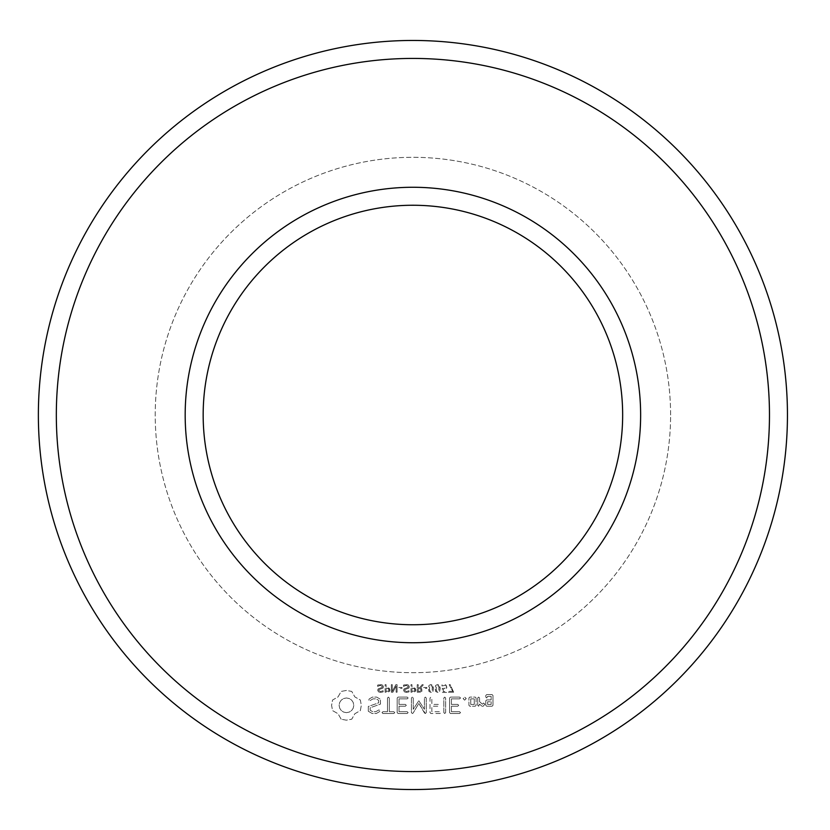 <?xml version="1.0" encoding="UTF-8"?>
<svg xmlns="http://www.w3.org/2000/svg" width="830" height="830" viewBox="0 0 830 830"><rect width="100%" height="100%" fill="white"/><g stroke="black" fill="none" stroke-linecap="round" stroke-linejoin="round"><path stroke-width="0.62" stroke-dasharray="4.15 3.11" d="M622.656 415A209.751 209.751 0 0 0 308.034 233.355A209.751 209.751 0 0 0 308.034 596.646A209.751 209.751 0 0 0 622.656 415A209.751 209.751 0 0 0 308.034 233.355A209.751 209.751 0 0 0 308.034 596.646A209.751 209.751 0 0 0 622.656 415A209.751 209.751 0 0 0 308.034 233.355A209.751 209.751 0 0 0 308.034 596.646A209.751 209.751 0 0 0 622.656 415A209.751 209.751 0 0 0 308.034 233.355A209.751 209.751 0 0 0 308.034 596.646A209.751 209.751 0 0 0 622.656 415A209.751 209.751 0 0 0 308.034 233.355A209.751 209.751 0 0 0 308.034 596.646A209.751 209.751 0 0 0 622.656 415M640.636 415A227.721 227.721 0 0 0 299.049 217.782A227.721 227.721 0 0 0 299.049 612.218A227.721 227.721 0 0 0 640.636 415M769.472 415A356.568 356.568 0 0 0 234.62 106.199A356.568 356.568 0 0 0 234.62 723.802A356.568 356.568 0 0 0 769.472 415M486.691 706.226L485.799 705.344L485.799 700.811L486.691 699.929L491.142 699.929L491.142 696.37L487.625 696.37L486.712 697.978L485.799 697.086L485.799 695.457L486.691 694.575L492.076 694.575L492.968 695.457L492.968 705.344L492.076 706.226L486.691 706.226L485.799 705.344L485.799 700.811L486.691 699.929L491.142 699.929L491.142 696.37L487.625 696.37L486.712 697.978L485.799 697.086L485.799 695.457L486.691 694.575L492.076 694.575L492.968 695.457L492.968 705.344L492.076 706.226L486.691 706.226M478.651 706.226L477.738 705.344L477.738 697.978L478.651 697.086L479.564 697.978L479.564 701.672L482.469 704.255L483.568 703.02L484.907 704.214L483.195 706.226L481.94 706.226L479.564 704.11L478.651 706.226L477.738 705.344L477.738 697.978L478.651 697.086L479.564 697.978L479.564 701.672L482.469 704.255L483.568 703.02L484.907 704.214L483.195 706.226L481.94 706.226L479.564 704.11L478.651 706.226M476.098 697.978L476.098 705.344L475.206 706.226L469.822 706.226L468.929 705.344L468.929 697.978L469.822 697.086L475.206 697.086L476.098 697.978L476.098 705.344L475.206 706.226L469.822 706.226L468.929 705.344L468.929 697.978L469.822 697.086L475.206 697.086L476.098 697.978M459.571 713.52L450.462 713.52L449.57 712.607L449.57 697.968L450.472 697.086L459.571 697.086L460.515 697.989L459.571 698.891L451.396 698.891L451.396 704.4L457.745 704.4L458.689 705.313L457.745 706.226L451.396 706.226L451.396 711.694L459.571 711.694L460.515 712.607L459.571 713.52L450.462 713.52L449.57 712.607L449.57 697.968L450.472 697.086L459.571 697.086L460.515 697.989L459.571 698.891L451.396 698.891L451.396 704.4L457.745 704.4L458.689 705.313L457.745 706.226L451.396 706.226L451.396 711.694L459.571 711.694L460.515 712.607L459.571 713.52M444.724 713.52L443.811 712.576L443.811 698.04L444.724 697.086L445.637 698.04L445.637 712.576L444.724 713.52L443.811 712.576L443.811 698.04L444.724 697.086L445.637 698.04L445.637 712.576L444.724 713.52M464.644 700.157L466.18 698.621L464.644 697.086L463.109 698.621L464.644 700.157L466.18 698.621L465.703 697.563L464.644 697.086L463.109 698.621L464.644 700.157M453.647 692.22L450.233 684.677L449.155 684.677L452.775 691.359L448.49 691.359L448.49 692.22L453.647 692.22L450.233 684.677L449.155 684.677L452.775 691.359L448.49 691.359L448.49 692.22L453.647 692.22M446.654 688.205L446.156 685.207L444.123 684.46L441.975 684.895L441.975 685.964L444.797 685.424L445.845 687.064L444.704 688.475L442.297 688.34L442.297 692.438L446.82 692.438L446.82 691.577L443.272 691.577L443.272 689.377L446.021 688.942L446.872 687.074L445.295 684.657L441.975 684.895L441.975 685.964L444.797 685.424L445.845 687.064L444.704 688.475L442.297 688.34L442.297 692.438L446.82 692.438L446.82 691.577L443.272 691.577L443.272 689.377L445.181 689.315L446.654 688.205M440.014 713.52L430.895 713.52L430.013 712.607L430.013 698.04L430.926 697.086L431.839 698.04L431.839 704.39L438.188 704.4L439.143 705.313L438.188 706.226L431.839 706.216L431.839 711.694L440.014 711.694L440.958 712.607L440.014 713.52L430.895 713.52L430.013 712.607L430.013 698.04L430.926 697.086L431.839 698.04L431.839 704.39L438.188 704.4L439.143 705.313L438.188 706.226L431.839 706.216L431.839 711.694L440.014 711.694L440.958 712.607L440.014 713.52M424.555 713.074L418.828 703.435L413.133 713.053L412.365 713.51L411.421 712.617L411.421 698.04L412.334 697.086L413.247 698.04L413.247 709.256L418.818 700.738L424.421 709.287L424.421 698.04L425.334 697.086L426.247 698.04L426.267 712.628L425.323 713.52L418.828 703.435L413.133 713.053L412.365 713.51L411.421 712.617L411.421 698.04L412.334 697.086L413.247 698.04L413.247 709.256L418.818 700.738L424.421 709.287L424.421 698.04L425.334 697.086L426.247 698.04L426.267 712.628L425.323 713.52L424.555 713.074M439.61 691.452L440.242 688.454L439.61 685.424L437.638 684.46L435.657 685.435L435.034 688.443L435.657 691.463L437.638 692.438L439.61 691.452L440.242 688.454L439.61 685.424L437.638 684.46L435.657 685.435L435.034 688.443L435.657 691.463L437.638 692.438L439.61 691.452M432.928 691.452L433.551 688.454L432.918 685.424L430.946 684.46L428.965 685.435L428.342 688.443L428.975 691.463L430.946 692.438L432.928 691.452L433.551 688.454L432.918 685.424L430.946 684.46L428.965 685.435L428.342 688.443L428.975 691.463L430.946 692.438L432.928 691.452M426.827 688.34L426.827 687.479L423.674 687.479L423.674 688.34L426.827 688.34L426.827 687.479L423.674 687.479L423.674 688.34L426.827 688.34M420.623 687.987L423.456 684.677L422.159 684.677L419.638 687.697L418.227 687.697L418.227 684.677L417.231 684.677L417.231 692.22L420.468 692.137L421.931 691.172L421.754 688.817L420.623 687.987L423.456 684.677L422.159 684.677L419.638 687.697L418.227 687.697L418.227 684.677L417.231 684.677L417.231 692.22L420.468 692.137L421.931 691.172L421.754 688.817L420.623 687.987M415.654 691.027L415.239 688.257L411.971 687.479L411.971 684.677L410.975 684.677L410.975 692.22L414.99 691.753L415.892 689.938L414.315 687.676L411.971 687.479L411.971 684.677L410.975 684.677L410.975 692.22L414.16 692.106L415.654 691.027M398.078 713.52L397.186 712.607L397.186 697.968L398.089 697.086L407.188 697.086L408.132 697.989L407.188 698.891L399.012 698.891L399.012 704.4L405.362 704.4L406.306 705.313L405.362 706.226L399.012 706.226L399.012 711.694L407.188 711.694L408.132 712.607L407.188 713.52L398.078 713.52L397.186 712.607L397.186 697.968L398.089 697.086L407.188 697.086L408.132 697.989L407.188 698.891L399.012 698.891L399.012 704.4L405.362 704.4L406.306 705.313L405.362 706.226L399.012 706.226L399.012 711.694L407.188 711.694L408.132 712.607L407.188 713.52L398.078 713.52M382.921 711.694L387.486 711.694L387.486 698.04L388.399 697.086L389.312 698.04L389.312 711.694L393.804 711.694L394.758 712.607L393.804 713.52L382.921 713.52L382.007 712.607L382.921 711.694L387.486 711.694L387.486 698.04L388.399 697.086L389.312 698.04L389.312 711.694L393.804 711.694L394.758 712.607L393.804 713.52L382.921 713.52L382.007 712.607L382.921 711.694M408.9 688.08L409.325 686.794L408.547 685.165L406.306 684.46L403.515 685.092L403.515 686.4L406.316 685.321L408.277 686.649L408.038 687.406L404.044 688.869L403.567 690.238L404.366 691.815L406.389 692.438L409.014 691.909L409.014 690.716L406.389 691.577L404.604 690.332L404.853 689.574L408.9 688.08L409.325 686.794L407.603 684.646L403.515 685.092L403.515 686.4L406.316 685.321L408.277 686.649L408.038 687.406L404.044 688.869L403.567 690.238L404.366 691.815L406.389 692.438L409.014 691.909L409.014 690.716L406.389 691.577L404.604 690.332L404.853 689.574L408.9 688.08M402.021 688.34L402.021 687.479L398.867 687.479L398.867 688.34L402.021 688.34L402.021 687.479L398.867 687.479L398.867 688.34L402.021 688.34M397.082 692.22L397.082 684.677L395.848 684.677L392.279 691.432L392.279 684.677L391.335 684.677L391.335 692.22L392.891 692.22L396.149 686.057L396.149 692.22L397.082 692.22L397.082 684.677L395.848 684.677L392.279 691.432L392.279 684.677L391.335 684.677L391.335 692.22L392.891 692.22L396.149 686.057L396.149 692.22L397.082 692.22M389.768 691.027L389.343 688.257L386.085 687.479L386.085 684.677L385.079 684.677L385.079 692.22L389.104 691.753L390.007 689.938L388.419 687.676L386.085 687.479L386.085 684.677L385.079 684.677L385.079 692.22L388.274 692.106L389.768 691.027M368.313 711.248L368.313 706.475L378.646 702.823L378.646 700.323L376.156 698.881L372.992 698.881L370.045 700.593L368.8 700.261L369.132 699.005L372.463 697.086L376.696 697.086L380.472 699.275L380.472 704.11L370.149 707.762L370.149 710.241L372.639 711.684L375.814 711.684L378.75 709.982L379.984 710.314L379.663 711.559L376.281 713.52L372.182 713.52L368.313 711.248L368.313 706.475L378.646 702.823L378.646 700.323L376.156 698.881L372.992 698.881L370.045 700.593L368.8 700.261L369.132 699.005L372.463 697.086L376.696 697.086L380.472 699.275L380.472 704.11L370.149 707.762L370.149 710.241L372.639 711.684L375.814 711.684L378.75 709.982L379.984 710.314L379.663 711.559L376.281 713.52L372.182 713.52L368.313 711.248M383.014 688.08L383.429 686.794L382.651 685.165L380.42 684.46L377.629 685.092L377.629 686.4L380.431 685.321L382.391 686.649L382.142 687.406L378.158 688.869L377.681 690.238L378.48 691.815L380.503 692.438L383.128 691.909L383.128 690.716L380.493 691.577L378.719 690.332L378.957 689.574L383.014 688.08L383.429 686.794L381.707 684.646L377.629 685.092L377.629 686.4L380.431 685.321L382.391 686.649L382.142 687.406L378.158 688.869L377.681 690.238L378.48 691.815L380.503 692.438L383.128 691.909L383.128 690.716L380.493 691.577L378.719 690.332L378.957 689.574L383.014 688.08M341.161 719.205L338.038 713.727L332.56 710.605L331.585 705.313L332.56 700.022L338.038 696.91L341.161 691.421L346.452 690.446L351.744 691.421L354.856 696.91L360.345 700.022L361.32 705.313L360.345 710.605L354.856 713.727L351.744 719.205L346.349 720.181L341.161 719.205L338.038 713.727L332.56 710.605L331.585 705.313L332.56 700.022L338.038 696.91L341.161 691.421L346.452 690.446L351.744 691.421L354.856 696.91L360.345 700.022L361.32 705.313L360.345 710.605L354.856 713.727L351.744 719.205L346.349 720.181L341.161 719.205M787.452 415A374.548 374.548 0 0 0 225.636 90.636A374.548 374.548 0 0 0 225.636 739.364A374.548 374.548 0 0 0 787.452 415M487.625 704.431L491.142 704.431L491.142 701.755L487.625 701.755L487.625 704.431L491.142 704.431L491.142 701.755L487.625 701.755L487.625 704.431M470.745 704.431L474.272 704.431L474.272 698.891L470.745 698.891L470.745 704.431L474.272 704.431L474.272 698.891L470.745 698.891L470.745 704.431M438.904 686.13L438.904 690.778L436.85 691.38L436.124 689.782L436.352 686.14L438.416 685.518L439.143 687.105L438.904 690.778L437.628 691.577L436.352 690.768L436.113 687.105L436.819 685.528L438.904 686.13M432.223 686.13L432.212 690.778L430.158 691.38L429.432 689.782L429.66 686.14L431.735 685.518L432.461 687.105L432.212 690.778L430.946 691.577L429.67 690.768L429.421 687.105L430.137 685.528L432.223 686.13M421.111 690.114L420.623 691.1L418.227 691.359L418.227 688.558L420.675 688.942L421.111 690.114L420.623 691.1L418.227 691.359L418.227 688.558L420.675 688.942L421.111 690.114M414.855 689.917L414.305 691.068L411.971 691.359L411.971 688.34L413.797 688.454L414.855 689.917L414.305 691.068L411.971 691.359L411.971 688.34L413.797 688.454L414.855 689.917M388.969 689.917L388.419 691.068L386.085 691.359L386.085 688.34L387.911 688.454L388.969 689.917L388.419 691.068L386.085 691.359L386.085 688.34L387.911 688.454L388.969 689.917M346.452 712.659L349.306 712.078L351.64 710.511L353.217 708.177L353.798 705.313L353.217 702.46L351.64 700.126L349.306 698.549L346.452 697.968L343.589 698.549L341.255 700.126L339.688 702.46L339.107 705.313L339.688 708.177L341.255 710.511L343.589 712.078L346.452 712.659L349.306 712.078L351.64 710.511L353.217 708.177L353.798 705.313L353.217 702.46L351.64 700.126L349.306 698.549L346.452 697.968L343.589 698.549L341.255 700.126L339.688 702.46L339.107 705.313L339.688 708.177L341.255 710.511L343.589 712.078L346.452 712.659M670.599 415A257.684 257.684 0 0 0 284.068 191.834A257.684 257.684 0 0 0 284.068 638.166A257.684 257.684 0 0 0 670.599 415A257.684 257.684 0 0 0 284.068 191.834A257.684 257.684 0 0 0 284.068 638.166A257.684 257.684 0 0 0 670.599 415"/><path stroke-width="1.25" d="M787.452 415A374.548 374.548 0 0 0 225.636 90.636A374.548 374.548 0 0 0 225.636 739.364A374.548 374.548 0 0 0 787.452 415M622.656 415A209.751 209.751 0 0 0 308.034 233.355A209.751 209.751 0 0 0 308.034 596.646A209.751 209.751 0 0 0 622.656 415M769.472 415A356.568 356.568 0 0 0 234.62 106.199A356.568 356.568 0 0 0 234.62 723.802A356.568 356.568 0 0 0 769.472 415M640.636 415A227.721 227.721 0 0 0 299.049 217.782A227.721 227.721 0 0 0 299.049 612.218A227.721 227.721 0 0 0 640.636 415"/></g></svg>
